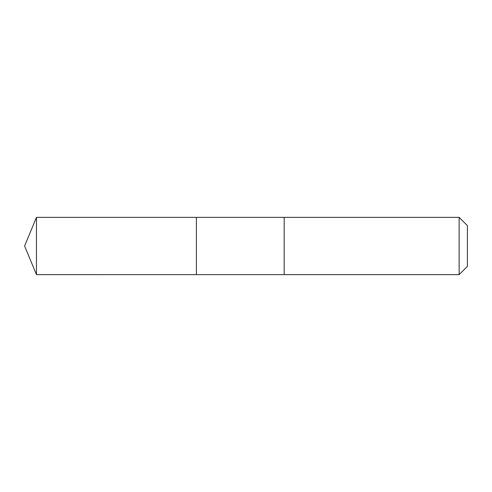 <?xml version="1.0" encoding="UTF-8"?>
<svg xmlns="http://www.w3.org/2000/svg" width="492" height="492" viewBox="0 0 492 492"><rect width="100%" height="100%" fill="white"/><g stroke="black" fill="none" stroke-linecap="round" stroke-linejoin="round"><path stroke-width="0.37" stroke-dasharray="2.46 1.84" d="M196.394 219.623L196.394 274.628L196.394 219.623M36.463 274.634L36.463 217.366M284.173 219.623L284.173 274.634L284.173 219.623M459.134 274.634L459.134 217.366M467.4 266.369L467.4 225.631"/><path stroke-width="0.74" d="M196.394 274.628L196.394 217.372L36.463 217.366L36.463 274.634L196.394 274.628L196.394 217.372L284.173 217.372L284.173 274.628L36.463 274.634L24.6 246L36.463 274.634M284.173 272.383L284.173 274.634L459.134 274.634L459.134 217.366L284.173 217.366L284.173 272.383M459.134 217.366L467.4 225.631L467.4 266.369L459.134 274.634M24.6 246L36.463 217.366"/></g></svg>
